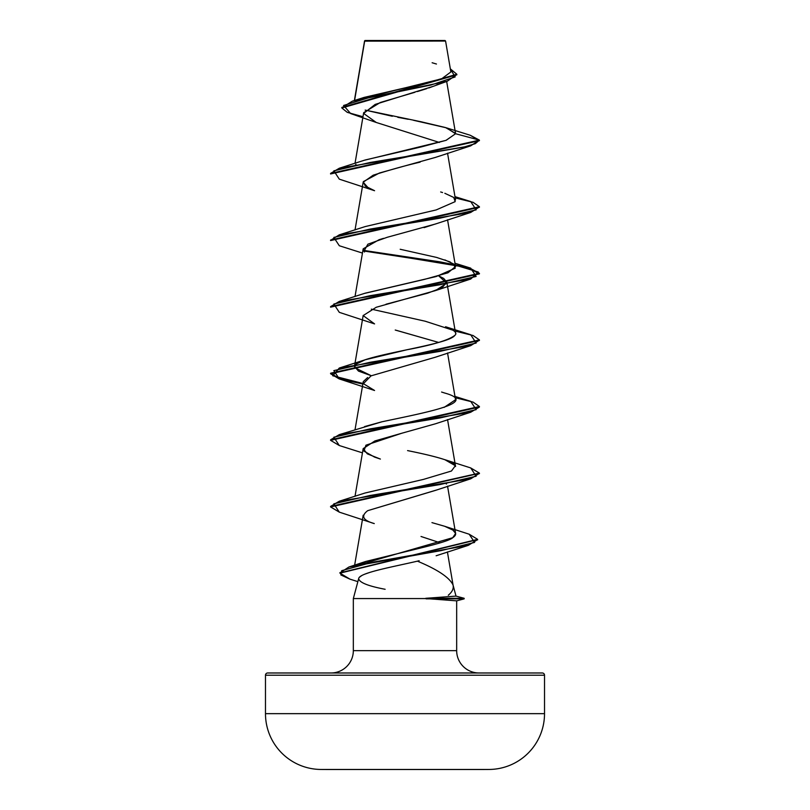 <?xml version="1.0" encoding="UTF-8"?>
<svg xmlns="http://www.w3.org/2000/svg" width="810" height="810" viewBox="0 0 810 810"><rect width="100%" height="100%" fill="white"/><g stroke="black" fill="none" stroke-linecap="round" stroke-linejoin="round"><path stroke-width="1.21" d="M320.952 769.46L489.048 769.46A55.809 55.809 0 0 0 544.522 713.65L265.477 713.65A55.809 55.809 0 0 0 320.952 769.46A13951.784 13951.784 0 0 0 327.848 769.5A13951.784 13951.784 0 0 1 320.952 769.46L489.048 769.46A13951.784 13951.784 0 0 1 482.152 769.5A13951.784 13951.784 0 0 0 489.048 769.46M364.976 40.5L445.024 40.5L445.581 41.057L445.024 40.5L364.976 40.5M364.662 41.138L445.581 41.057L364.621 40.864L354.588 100.47L364.662 41.138M456.01 596.109L425.746 598.296L464.171 598.296L455.99 596.099L464.171 598.296L425.746 598.296L456.01 596.109L453.013 584.921C449.378 577.439 437.522 569.521 417.423 561.158C392.647 566.96 359.397 572.761 358.688 578.563L353.332 598.57L426.141 598.57L353.332 598.57L353.332 650.663A22.326 22.326 0 0 1 331.007 672.978A22.326 22.326 0 0 0 353.332 650.663L456.668 650.663L456.668 600.848L426.141 598.57L456.668 600.848L456.668 650.663A22.326 22.326 0 0 0 478.993 672.978A22.326 22.326 0 0 1 456.668 650.663L353.332 650.663L353.332 598.57L358.688 578.563C359.164 582.461 367.973 586.035 385.135 589.285M544.522 713.65L544.522 675.216L265.477 675.216L265.477 713.65L544.522 713.65L544.522 675.216A2.228 2.228 0 0 0 542.285 672.978L267.715 672.978A2.228 2.228 0 0 0 265.477 675.216L544.522 675.216A2.228 2.228 0 0 0 542.285 672.978L267.715 672.978A2.228 2.228 0 0 0 265.477 675.216L265.477 713.65M448.294 595.218C452.314 591.887 453.894 588.455 453.013 584.921L453.165 585.64M437.845 84.361L436.408 85.02M433.32 86.295L428.753 87.966M426.738 88.644L417.403 91.55M414.811 92.31L380.285 102.495L363.68 112.681L355.023 163.336M439.405 142.449L376.245 122.472L350.659 113.572L343.572 105.482L369.897 97.392L447.333 81.213L456.82 74.53M420.147 162.121L419.489 162.294C405.132 165.645 389.691 169.948 373.167 175.203L363.184 182.23L368.479 188.102M435.952 223.823L424.055 227.63M383.545 238.343L379.08 239.719L363.184 248.832L364.52 252.021M330.591 306.605L339.289 301.431L439.931 284.776L476.158 276.453L470.691 268.13L363.356 250.361L439.921 261.843L468.787 267.573L479.409 273.314L330.591 306.605L330.591 307.162L479.409 273.871L468.828 268.14L440.093 262.42L363.67 250.978L454.906 265.012L478.285 272.028L470.711 279.045L370.079 295.69L333.841 304.023L339.309 312.346L374.574 323.909L363.163 315.586L376.255 307.263L435.426 290.608L446.776 283.227L438.676 275.845L443.677 278.427L446.816 282.133L442.169 287.661L427.639 293.179L385.995 304.226M395.229 330.034L438.676 342.448L396.515 330.369M367.629 377.521L363.265 381.652L355.023 429.725M401.719 433.259L374.888 440.944L363.174 448.629L367.294 453.843L380.396 459.067L374.574 457.103L363.933 451.14L365.938 445.186L401.719 433.259L435.426 423.802L470.701 412.239L370.079 428.885L333.841 437.208L339.299 445.53L362.455 452.861M446.644 483.449L446.33 484.066L446.644 483.449M436.104 490.151L367.7 510.675L435.416 490.404L470.691 478.832L370.069 495.487L333.841 503.81L339.289 512.133L374.271 523.584C362.86 520.324 360.673 516.021 367.7 510.675M421.018 536.483L440.255 542.832L421.018 536.483M417.423 561.158L419.155 560.722L417.423 561.158C437.522 569.521 449.378 577.439 453.013 584.921M356.957 565.4L452.709 537.719L455.625 533.415L452.881 530.094L444.67 526.277L431.953 522.622L444.67 526.277L452.881 530.094C456.648 532.615 456.587 535.157 452.709 537.719C450.684 539.875 440.205 543.257 421.251 547.864L365.664 561.482L356.957 565.4M365.057 493.017L423.427 479.409L365.158 492.976L339.309 501.218L439.931 484.572L476.158 476.25L470.711 467.927L444.842 459.675L455.352 465.72L451.464 471.015L423.427 479.409M455.564 466.509L454.926 465.011C452.8 461.325 437.025 456.516 407.572 450.603M364.561 426.587L381.885 421.797L339.299 434.626L439.931 417.97L476.158 409.647L470.701 401.325L454.977 396.424M444.123 407.389L455.544 399.735L447.545 352.968M371.304 375.749L358.476 371.091L354.456 366.444L355.975 364.186C365.958 354.577 448.649 344.979 454.805 335.38C448.598 340.18 432.621 344.979 406.863 349.778L365.168 359.782L355.975 364.186L354.577 367.649L371.314 375.739M453.286 330.318L425.25 321.236L371.324 309.147M364.632 293.372L424.45 279.389L447.94 272.818L455.544 266.541L449.995 261.893L436.56 257.418L400.191 249.267M355.985 164.389L355.458 164.875M364.389 160.258L445.996 140.363L455.574 133.731L446.34 127.818L413.525 120.295M446.664 81.435L455.554 133.387L445.551 127.565L420.947 121.733L365.168 110.089L392.344 116.265M359.083 99.306L441.673 78.793L450.866 71.958L445.581 41.057L438.018 41.037M447.333 81.213L433.228 86.336L375.182 104.399L363.639 113.43L376.245 122.472M341.84 107.983L341.84 107.426L456.84 74.257L456.84 74.814L341.84 107.983L347.277 112.357L362.991 116.741M446.34 127.818L470.225 135.25L479.409 140.12L330.591 173.411L330.591 173.968L479.409 140.677L470.195 135.24M456.84 74.257L450.33 68.85L455.159 76.93L430.991 85.02L352.289 101.189L341.86 107.7M364.47 41.168L364.47 41.715M352.289 101.189L364.105 97.413L407.562 87.288M416.34 85.425L442.088 78.641M436.458 64.02L432.125 62.745M470.701 145.851L370.069 162.496L333.841 170.829L339.299 179.152L374.574 190.715L365.29 186.097L363.346 181.622L379.343 173.036L435.426 157.413L470.701 145.851L479.409 140.12L455.574 133.731L446.178 140.302L421.483 146.863L365.158 159.995L339.299 168.237L463.634 147.147L475.359 143.633L479.409 140.12L455.574 133.731M408.24 119.283L397.761 117.308M359.62 577.125L361.513 575.748M365.33 573.966L370.048 572.326M374.777 570.949L380.173 569.551M339.299 378.938L374.564 390.501L363.406 383.677L371.061 375.85L435.426 357.21L470.711 345.637L370.079 362.293L333.841 370.615L339.299 378.938L362.839 384.021L339.147 378.888L330.591 373.754L479.409 340.463L479.409 339.906L330.591 373.207L339.167 378.341L362.931 383.484L332.738 375.759L339.299 368.024L439.931 351.378L476.158 343.055L470.691 334.722L445.571 326.744C454.602 330.207 457.68 333.082 454.805 335.38M363.872 251.272L367.882 244.195L387.21 237.29L435.436 224.016L470.711 212.443L370.069 229.098L333.841 237.421L339.309 245.744L362.455 253.074M479.388 206.995L470.711 212.443M479.378 340.19L470.711 345.637M339.329 445.541L330.591 440.356L479.409 407.055L470.701 412.239M339.329 512.143L330.591 506.959L479.378 473.374L470.691 478.832M349.96 579.15L339.947 573.156L477.606 539.622L468.362 545.332L372.387 562.241L341.719 570.685L340.838 574.918L349.93 579.14L357.868 581.641M330.591 173.411L339.299 168.237M455.2 197.913L473.091 202.318L479.409 206.712L330.591 240.013L330.591 240.56L479.409 207.269L479.409 206.712M455.2 331.108L473.091 335.512L479.409 339.906M455.2 397.7L473.091 402.104L479.409 406.509L330.591 439.8L339.299 434.626M470.681 467.917L479.409 473.101L330.591 506.402L339.309 501.218M469.162 534.205L477.627 539.338L339.967 572.883L348.908 567.02L441.065 550.618L474.609 542.417L469.192 534.215L444.67 526.277M440.66 191.97L442.554 192.547M444.842 193.296L453.732 197.458L455.2 201.619L436.155 209.942L365.168 226.587L339.289 234.839L439.921 218.184L476.158 209.861L470.701 201.538L454.977 196.638M444.852 259.889L453.742 264.05L455.21 268.221L436.165 276.544L365.158 293.19L339.289 301.431M441.592 392.04L444.568 392.992C479.672 402.59 427.214 412.199 381.885 421.797M330.622 240.286L339.289 234.839M464.171 598.296L464.171 598.853L426.141 598.853L464.171 598.853L456.658 600.858M371.537 40.986L364.632 40.976M327.848 769.5L482.152 769.5L327.848 769.5M364.561 40.956L354.375 100.541M447.545 153.181L455.544 199.948M363.184 182.23L355.023 229.939M447.545 219.773L455.544 266.541M363.184 248.832L355.023 296.531M446.816 282.133L455.544 333.143M363.184 315.424L354.456 366.444M447.545 419.57L455.544 466.337M363.174 448.629L355.023 496.317M447.545 486.162L455.625 533.415M363.184 515.211L354.638 565.178M447.403 551.914L453.104 585.276M436.134 555.771L468.362 545.332M435.426 290.608L470.711 279.045M479.409 273.314L479.409 273.871M330.591 373.207L330.591 373.754M479.409 406.509L479.409 407.055M330.591 439.8L330.591 440.356M479.409 473.101L479.409 473.658M330.591 506.402L330.591 506.959M477.627 539.338L477.627 539.895M339.947 572.599L339.947 573.156M454.977 263.23L470.691 268.13M365.168 359.782L339.299 368.024M365.664 561.482L348.908 567.02"/></g></svg>

